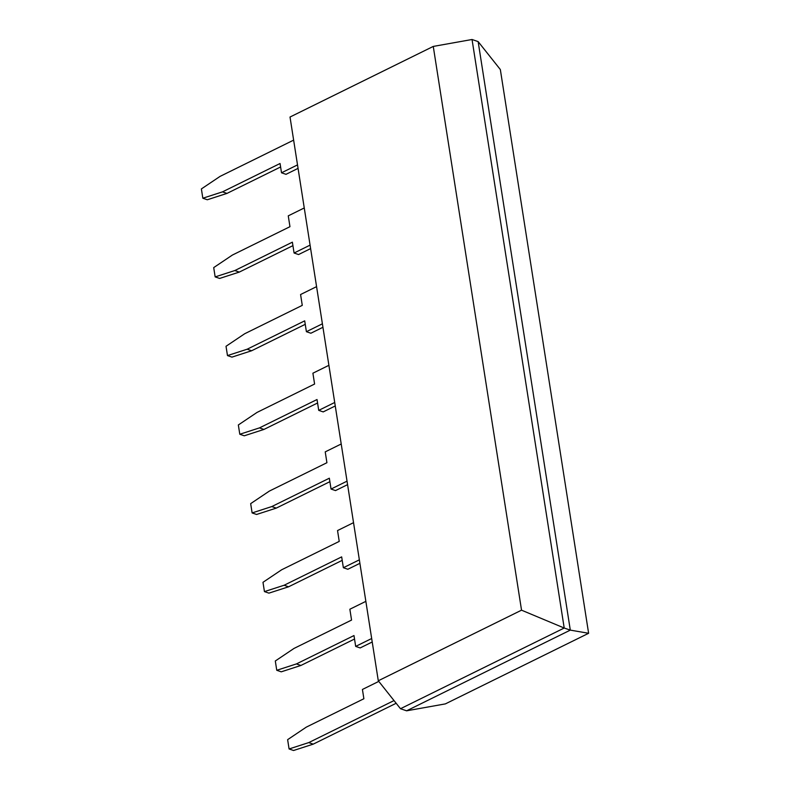 <?xml version="1.0" encoding="UTF-8"?>
<svg xmlns="http://www.w3.org/2000/svg" width="790" height="790" viewBox="0 0 790 790"><rect width="100%" height="100%" fill="white"/><g stroke="black" fill="none" stroke-linecap="round" stroke-linejoin="round"><path stroke-width="1.19" d="M400.49 708.719L564.208 628.03L570.301 630.124L478.138 41.603L472.045 39.5L564.208 628.03L521.538 610.176L378.291 680.773L400.49 708.719L406.593 710.812L570.301 630.124L588.619 633.284L500.337 69.54L478.138 41.603M406.593 710.812L445.372 703.89L588.619 633.284M472.045 39.5L433.266 46.422L290.019 117.029L378.291 680.773M433.266 46.422L521.538 610.176M297.514 164.903L281.517 172.793L280.065 163.5L222.504 191.861L202.833 198.221L201.381 188.929L220.084 176.377L293.633 140.126M281.517 172.793L285.99 174.333L298.057 168.379M280.608 166.976L226.977 193.402L207.306 199.761L202.833 198.221M304.259 207.958L288.261 215.848L289.96 226.691L232.398 255.051L213.705 267.603L215.156 276.895L219.63 278.435L239.301 272.086L292.922 245.65M310.075 245.127L294.078 253.017L292.379 242.175L234.828 270.545L215.156 276.895M294.078 253.017L298.551 254.558L310.618 248.603M334.713 402.485L318.726 410.365L323.189 411.906L335.256 405.961M317.57 402.999L263.939 429.434L244.268 435.794L239.795 434.253L238.343 424.961L257.046 412.41L314.598 384.039L312.899 373.196L328.897 365.316M318.726 410.365L317.027 399.523L259.466 427.894L239.795 434.253M316.573 286.642L300.575 294.522L302.274 305.365L244.722 333.726L226.019 346.287L227.481 355.579L231.954 357.12L251.615 350.76L305.246 324.325M322.399 323.811L306.401 331.691L304.703 320.849L247.151 349.219L227.481 355.579M306.401 331.691L310.875 333.232L322.942 327.287M353.535 522.664L337.537 530.554L339.236 541.397L281.684 569.758L262.981 582.309L264.443 591.601L268.906 593.142L288.577 586.792L342.208 560.357M359.361 559.833L343.364 567.724L341.665 556.881L284.114 585.252L264.443 591.601M343.364 567.724L347.837 569.264L359.904 563.319M347.58 484.635L335.513 490.59L331.04 489.05L329.341 478.207L271.79 506.568L252.119 512.927L256.592 514.468L276.263 508.108L329.884 481.683M341.211 443.99L325.223 451.87L326.922 462.713L269.36 491.084L250.667 503.635L252.119 512.927M347.037 481.159L331.04 489.05M378.785 681.395L362.422 689.453L363.884 698.745L306.322 727.116L287.629 739.667L289.081 748.96L293.554 750.5L313.225 744.14L308.752 742.6L289.081 748.96M394.022 700.572L308.752 742.6M396.165 703.268L313.225 744.14M365.859 601.348L349.861 609.228L351.56 620.071L294.008 648.432L275.305 660.993L276.757 670.285L281.23 671.826L300.901 665.466L354.532 639.031M371.675 638.518L355.678 646.398L353.989 635.555L296.428 663.926L276.757 670.285M355.678 646.398L360.151 647.938L372.218 641.994M222.504 191.861L226.977 193.402M234.828 270.545L239.301 272.086M259.466 427.894L263.939 429.434M247.151 349.219L251.615 350.76M284.114 585.252L288.577 586.792M271.79 506.568L276.263 508.108M296.428 663.926L300.901 665.466"/></g></svg>
